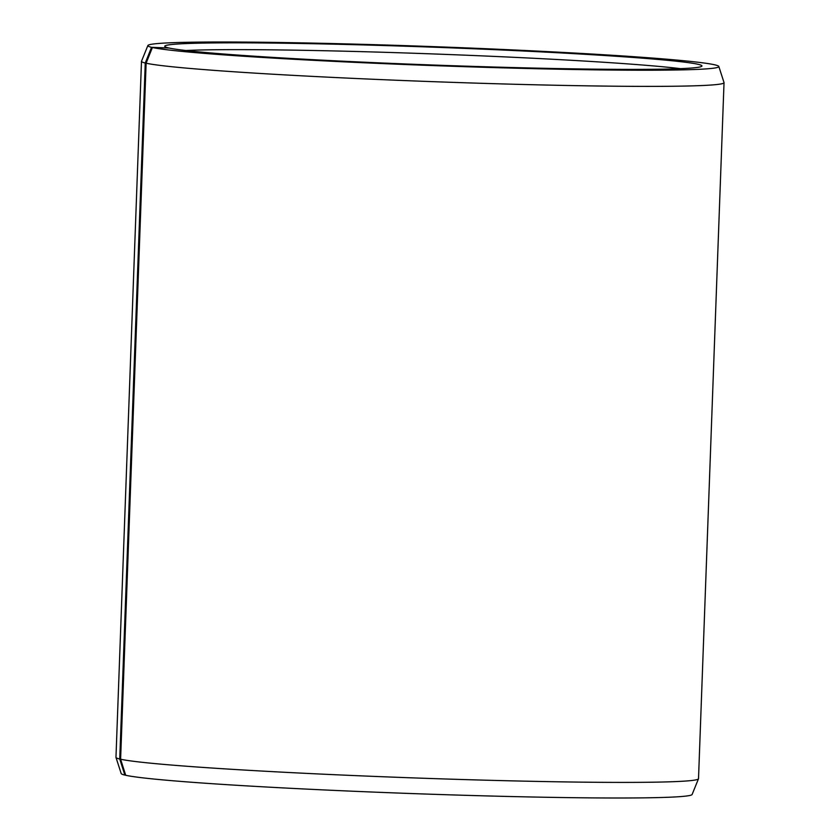 <?xml version="1.0" encoding="UTF-8"?>
<svg xmlns="http://www.w3.org/2000/svg" width="840" height="840" viewBox="0 0 840 840"><rect width="100%" height="100%" fill="white"/><g stroke="black" fill="none" stroke-linecap="round" stroke-linejoin="round"><path stroke-width="1.26" d="M168.294 47.995L151.547 47.313L145.257 63.011L119.742 759.034L124.866 775.089A285.684 9.471 -177.9 0 1 121.18 773.535L115.983 757.449A291.469 9.66 -177.9 0 1 115.973 757.333L141.488 61.309A291.469 9.66 -177.9 0 1 141.519 61.194L147.882 45.528A285.684 9.471 -177.9 0 1 412.262 45.885A285.684 9.471 -177.9 0 1 715.134 64.911A285.684 9.471 -177.9 0 1 718.82 66.465A285.684 9.471 -177.9 0 1 460.341 66.538A285.684 9.471 -177.9 0 1 152.397 47.502L146.118 63.21L120.603 759.224L125.706 775.278A285.684 9.471 -177.9 0 0 430.217 794.199A285.684 9.471 -177.9 0 0 692.118 794.472L698.481 778.806A291.469 9.66 -177.9 0 1 431.277 778.523A291.469 9.66 -177.9 0 1 120.603 759.224M119.742 759.034A291.469 9.66 -177.9 0 1 115.983 757.449M145.257 63.011A291.469 9.66 -177.9 0 1 141.488 61.309M151.547 47.313A285.684 9.471 -177.9 0 1 147.882 45.528M168.21 47.828A268.79 8.915 -177.9 0 1 164.777 46.431A268.79 8.915 -177.9 0 1 409.332 46.347A268.79 8.915 -177.9 0 1 698.481 64.397A268.79 8.915 -177.9 0 1 701.904 66.129A268.79 8.915 -177.9 0 1 454.566 65.782A268.79 8.915 -177.9 0 1 168.998 48.017L152.397 47.502M185.923 50.516A264.968 8.788 -177.9 0 1 433.419 53.949A264.968 8.788 -177.9 0 1 680.505 68.66M718.82 66.465L724.017 82.551A291.469 9.66 -177.9 0 1 724.028 82.667A291.469 9.66 -177.9 0 1 458.556 82.561A291.469 9.66 -177.9 0 1 146.118 63.21M724.028 82.667L698.513 778.691A291.469 9.66 -177.9 0 1 698.481 778.806M124.866 775.089L125.654 775.11"/></g></svg>
